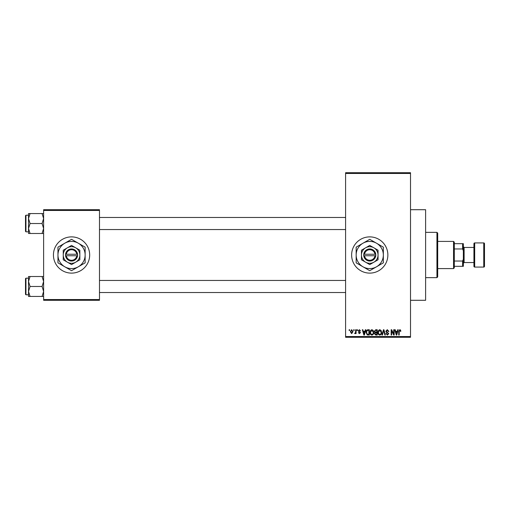 <?xml version="1.0" encoding="UTF-8"?>
<svg xmlns="http://www.w3.org/2000/svg" width="510" height="510" viewBox="0 0 510 510"><rect width="100%" height="100%" fill="white"/><g stroke="black" fill="none" stroke-linecap="round" stroke-linejoin="round"><path stroke-width="0.76" d="M369.75 236.882A18.118 18.118 0 0 0 351.632 255A18.118 18.118 0 0 0 369.75 273.118A18.118 18.118 0 0 0 387.868 255A18.118 18.118 0 0 0 369.75 236.882M410.518 209.706L425.614 209.706L425.614 300.294L410.518 300.294M71.553 236.882A18.118 18.118 0 0 0 53.435 255A18.118 18.118 0 0 0 71.553 273.118A18.118 18.118 0 0 0 89.671 255A18.118 18.118 0 0 0 71.553 236.882M353.691 330.493L353.691 329.74L354.169 329.74L354.169 330.493L353.691 330.493M355.61 331.729L355.61 329.74L356.095 329.74L356.095 333.585L355.61 333.585L355.61 332.966L355.036 333.648L354.584 333.444L355.521 332.514L355.61 331.729M356.987 330.493L356.987 329.74L357.465 329.74L357.465 330.493L356.987 330.493M358.218 330.913L359.384 329.67L360.551 330.907L359.346 330.219L358.702 330.818L360.487 332.552L359.403 333.648L358.288 332.552L359.384 333.1L360.003 332.635L358.218 330.913M364.918 331.315L365.332 329.74L365.836 329.74L364.376 335.025L363.872 335.025L362.336 329.74L362.839 329.74L363.254 331.315L364.918 331.315M371.879 329.67L373.256 330.499L373.728 332.31C373.836 333.808 373.218 334.738 371.873 335.089C370.56 334.745 369.941 333.84 370.024 332.373L370.502 330.48L371.879 329.67M379.772 329.67L381.148 330.499L381.62 332.31C381.729 333.808 381.11 334.738 379.765 335.089C378.452 334.745 377.833 333.84 377.916 332.373L378.394 330.48L379.772 329.67M399.802 329.67L400.554 330.04L400.841 331.315L400.356 331.385L399.776 330.289L399.26 330.684L399.19 335.025L398.712 335.025L398.712 331.436L399.802 329.67M345.595 336.53L410.518 336.53L410.518 337.288L345.595 337.288L345.595 172.712L410.518 172.712L410.518 173.47L345.595 173.47M410.518 336.53L410.518 173.47M397.315 331.315L397.73 329.74L398.233 329.74L396.767 335.025L396.264 335.025L394.734 329.74L395.237 329.74L395.652 331.315L397.315 331.315M393.701 333.967L393.701 329.74L394.185 329.74L394.185 335.025L393.669 335.025L391.642 330.786L391.642 335.025L391.164 335.025L391.164 329.74L391.68 329.74L393.701 333.967M385.809 331.2L387.307 329.67L388.9 331.455L388.416 331.525L387.262 330.289L386.287 331.194L388.76 333.642L387.396 335.089L385.949 333.514L386.427 333.444L387.377 334.477L388.282 333.623L388.129 333.087L386.542 332.463L385.809 331.2M381.945 335.025L383.45 329.74L383.922 329.74L385.343 335.025L384.846 335.025L383.718 330.359L382.449 335.025L381.945 335.025M374.283 331.29L375.742 329.74L377.228 329.74L377.228 335.025L375.736 335.025L374.416 333.693L374.933 332.584L374.283 331.29M366.11 332.412C365.989 330.907 366.594 330.015 367.933 329.74L369.336 329.74L369.336 335.025L367.232 334.923L366.11 332.412M350.325 331.698L351.664 329.67L353.003 331.659L351.664 333.648L350.325 331.698M349.159 330.493L349.159 329.74L349.643 329.74L349.643 330.493L349.159 330.493M43.618 209.706L99.482 209.706L99.482 210.458L43.618 210.458L43.618 209.706M99.482 299.542L99.482 300.294L43.618 300.294L43.618 299.542L99.482 299.542L99.482 210.458M43.618 299.542L43.618 210.458M396.703 333.47L397.15 331.933L395.811 331.933L396.48 334.471L396.703 333.47M379.765 334.477C380.791 334.19 381.25 333.464 381.142 332.303L379.772 330.289L378.394 332.392L378.598 333.585L379.765 334.477M376.75 334.407L376.75 332.826L375.347 332.877L374.895 333.61L375.915 334.407L376.75 334.407M376.75 332.208L376.75 330.359L375.233 330.423L374.761 331.283L375.8 332.208L376.75 332.208M371.873 334.477C372.899 334.19 373.358 333.464 373.25 332.303L371.879 330.289L370.502 332.392L370.706 333.585L371.873 334.477M368.858 334.407L368.858 330.359L367.99 330.359L366.786 331.124L366.594 332.418L367.321 334.299L368.858 334.407M364.306 333.47L364.758 331.933L363.42 331.933L364.089 334.471L364.306 333.47M351.677 333.1L352.525 331.659L351.651 330.219L350.81 331.659L351.677 333.1M436.936 277.65L436.936 232.35L437.695 233.108L437.695 276.892L436.936 277.65L425.614 277.65M436.936 232.35L425.614 232.35M28.522 281.501L28.522 291.465L30.058 286.48L28.522 281.501L30.058 276.516L28.522 276.516L28.522 281.501M25.953 294.786L25.5 294.334L25.5 278.632L25.953 278.179L25.953 294.786L28.522 294.786M43.618 276.516L42.075 276.516L43.618 281.501L42.075 286.48L30.058 286.48M42.075 276.516L30.058 276.516M42.075 286.48L43.618 291.465L42.075 296.444L30.058 296.444L28.522 291.465L28.522 296.444L30.058 296.444M42.075 296.444L43.618 296.444M453.549 241.408L454.302 242.167L454.302 267.833L453.549 268.591L453.549 241.408L437.695 241.408M454.302 243.678L463.361 243.678L463.361 266.322L462.608 266.322L462.608 261.037L463.361 259.201M454.302 261.037L462.608 261.037M463.361 250.799L462.608 248.963L462.608 243.678M454.302 248.963L462.608 248.963M454.302 266.322L462.608 266.322M483.748 267.081A0.752 0.752 0 0 0 484.5 266.322L484.5 243.678A0.752 0.752 0 0 0 483.748 242.919L474.689 242.919L474.689 267.081L483.748 267.081L483.748 242.919M474.689 267.081A0.752 0.752 0 0 1 473.93 266.322L473.93 243.678A0.752 0.752 0 0 1 474.689 242.919M463.361 263.307L464.119 262.548L464.119 247.452L463.361 246.693M464.119 262.548L473.93 262.548M464.119 247.452L473.93 247.452M43.618 213.556L42.075 213.556L43.618 218.535L42.075 223.52L43.618 228.499L42.075 233.484L30.058 233.484L28.522 228.499L30.058 223.52L28.522 218.535L30.058 213.556L28.522 213.556L28.522 233.484L30.058 233.484M25.5 231.368L25.5 215.666L25.953 215.214L25.953 231.82L25.5 231.368M42.075 213.556L30.058 213.556M42.075 223.52L30.058 223.52M42.075 233.484L43.618 233.484M25.953 278.179L28.522 278.179L28.522 276.516M364.522 255.752L375.787 255.752L375.742 254.248A6.037 6.037 0 0 0 363.757 254.248L363.713 255.752L364.522 255.752A5.285 5.285 0 0 0 374.978 255.752M363.757 255.752A6.037 6.037 0 0 0 375.742 255.752M378.057 250.206L369.75 245.412L361.443 250.206L361.443 259.794L369.75 264.588L378.057 259.794L378.057 250.206L373.9 247.809A8.307 8.307 0 0 0 361.443 255L361.443 259.794M361.443 250.206L361.443 255A8.307 8.307 0 0 0 373.9 262.191A8.307 8.307 0 0 0 373.9 247.809M376.546 266.768A13.591 13.591 0 0 0 376.546 243.232A13.591 13.591 0 0 0 356.158 255A13.591 13.591 0 0 0 376.546 266.768L383.341 262.848L383.341 247.152L369.75 239.311L356.158 247.152L356.158 262.848L369.75 270.689L376.546 266.768M375.742 254.248L363.757 254.248M374.978 254.248A5.285 5.285 0 0 0 364.522 254.248M66.319 255.752L77.59 255.752L77.545 254.248A6.037 6.037 0 0 0 65.561 254.248L65.51 255.752L66.319 255.752A5.285 5.285 0 0 0 76.78 255.752M65.561 255.752A6.037 6.037 0 0 0 77.545 255.752M79.853 250.206L71.553 245.412L67.396 247.809L63.246 250.206L63.246 259.794L71.553 264.588L79.853 259.794L79.853 250.206L75.703 247.809A8.307 8.307 0 0 0 63.246 255L63.246 259.794M63.246 250.206L63.246 255A8.307 8.307 0 0 0 75.703 262.191A8.307 8.307 0 0 0 75.703 247.809M78.342 266.768A13.591 13.591 0 0 0 78.342 243.232A13.591 13.591 0 0 0 57.961 255A13.591 13.591 0 0 0 78.342 266.768L85.138 262.848L85.138 247.152L71.553 239.311L57.961 247.152L57.961 262.848L71.553 270.689L78.342 266.768M77.545 254.248L65.561 254.248M76.78 254.248A5.285 5.285 0 0 0 66.319 254.248M345.595 292.523L99.482 292.523M345.595 280.443L99.482 280.443M99.482 217.477L345.595 217.477M99.482 229.557L345.595 229.557M453.549 268.591L437.695 268.591M25.953 231.82L28.522 231.82M25.953 215.214L28.522 215.214"/></g></svg>
